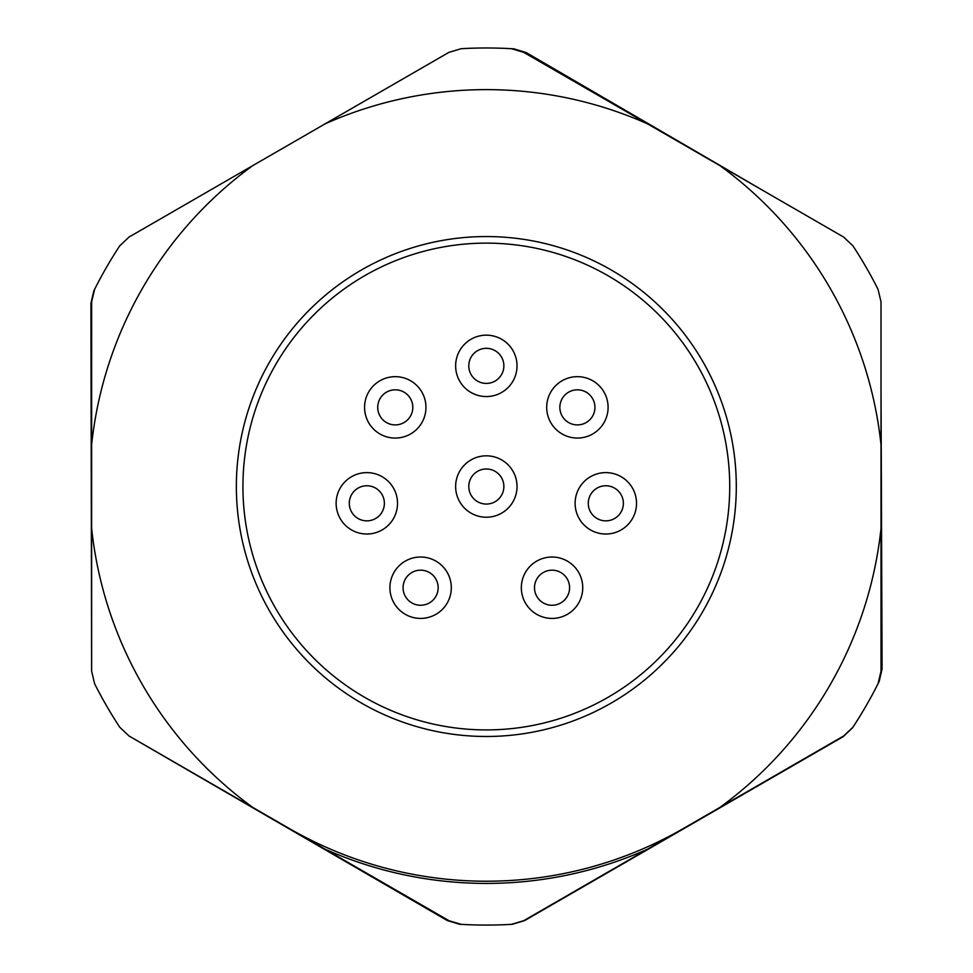 <?xml version="1.0" encoding="UTF-8"?>
<svg xmlns="http://www.w3.org/2000/svg" width="973" height="973" viewBox="0 0 973 973"><rect width="100%" height="100%" fill="white"/><g stroke="black" fill="none" stroke-linecap="round" stroke-linejoin="round"><path stroke-width="1.46" d="M881.015 457.541A395.756 395.756 0 0 1 881.295 461.47L882.073 668.986L879.166 681.453A438.543 438.543 0 0 1 852.932 727.208A438.543 438.543 0 0 1 852.482 727.889L843.153 736.67L663.44 840.429A395.756 395.756 0 0 1 658.575 842.825M852.932 727.208L843.627 735.989L523.729 920.689L511.457 924.35A438.543 438.543 0 0 1 459.548 924.253L447.288 920.555L267.77 816.456A395.756 395.756 0 0 1 263.89 813.854M461.19 924.35L448.93 920.689L129.032 735.989L119.728 727.208A438.543 438.543 0 0 1 94.588 683.666L91.632 671.212L91.632 301.825L94.588 289.37A438.543 438.543 0 0 1 119.728 245.841L129.032 237.059L252.761 165.617L448.93 52.36L461.19 48.699A438.543 438.543 0 0 1 511.457 48.699A438.543 438.543 0 0 1 513.939 48.845L526.186 52.566L705.51 157.006A395.756 395.756 0 0 1 708.77 159.195M511.457 48.699L523.729 52.36L843.627 237.059L852.932 245.841A438.543 438.543 0 0 1 878.06 289.37L881.015 301.825L881.015 671.212L878.06 683.666M486.33 236.548A249.976 249.976 0 0 1 702.81 611.506A249.976 249.976 0 0 1 269.849 611.506A249.976 249.976 0 0 1 486.33 236.548M719.898 165.617A396.899 396.899 0 0 1 881.015 444.697M325.201 123.802A396.899 396.899 0 0 1 647.446 123.802M91.632 444.697A396.899 396.899 0 0 1 252.761 165.617M252.761 807.42A396.899 396.899 0 0 1 91.632 528.351M647.446 849.247A396.899 396.899 0 0 1 325.201 849.247M881.015 528.351A396.899 396.899 0 0 1 719.898 807.42M486.33 504.063A17.538 17.538 0 0 0 501.521 477.755A17.538 17.538 0 0 0 471.139 477.755A17.538 17.538 0 0 0 486.33 504.063M455.632 486.524A30.698 30.698 0 0 1 501.679 459.937A30.698 30.698 0 0 1 501.679 513.112A30.698 30.698 0 0 1 455.632 486.524M683.678 828.339A394.697 394.697 0 0 1 288.981 828.339M91.632 515.495A395.756 395.756 0 0 1 91.316 510.837L91.231 463.707A395.756 395.756 0 0 1 91.632 457.541M314.072 842.825A395.756 395.756 0 0 1 308.538 840.1M881.465 508.599A395.756 395.756 0 0 1 881.015 515.495M708.77 813.854A395.756 395.756 0 0 1 704.257 816.87M658.575 130.224A395.756 395.756 0 0 1 664.778 133.289M705.51 157.006L767.101 192.873M881.015 390.197L881.295 461.47M663.44 840.429L524.544 920.628L512.284 924.301A438.543 438.543 0 0 1 511.457 924.35M267.77 816.456L129.032 736.002M91.231 463.707L90.927 303.321L93.846 290.854A438.543 438.543 0 0 1 94.588 289.37M91.62 671.212L91.316 510.837M242.934 486.524A243.396 243.396 0 0 1 608.028 275.736A243.396 243.396 0 0 1 608.028 697.313A243.396 243.396 0 0 1 242.934 486.524M556.24 604.756A17.538 17.538 0 0 0 564.705 575.578A17.538 17.538 0 0 0 535.199 582.839A17.538 17.538 0 0 0 556.24 604.756M522.233 595.062A30.698 30.698 0 0 1 560.594 558.234A30.698 30.698 0 0 1 573.304 609.864A30.698 30.698 0 0 1 522.233 595.062M608.016 520.725A17.538 17.538 0 0 0 619.801 492.715A17.538 17.538 0 0 0 589.65 496.51A17.538 17.538 0 0 0 608.016 520.725M575.359 507.152A30.698 30.698 0 0 1 617.721 475.019A30.698 30.698 0 0 1 624.374 527.78A30.698 30.698 0 0 1 575.359 507.152M581.781 424.35A17.538 17.538 0 0 0 589.918 395.074A17.538 17.538 0 0 0 560.497 402.664A17.538 17.538 0 0 0 581.781 424.35M547.677 415.033A30.698 30.698 0 0 1 585.612 377.779A30.698 30.698 0 0 1 598.906 429.263A30.698 30.698 0 0 1 547.677 415.033M494.685 381.282A17.538 17.538 0 0 0 495.5 350.912A17.538 17.538 0 0 0 468.791 365.386A17.538 17.538 0 0 0 494.685 381.282M459.341 380.479A30.698 30.698 0 0 1 487.157 335.174A30.698 30.698 0 0 1 512.491 381.915A30.698 30.698 0 0 1 459.341 380.479M399.246 424.447A17.538 17.538 0 0 0 408.064 395.366A17.538 17.538 0 0 0 378.473 402.275A17.538 17.538 0 0 0 399.246 424.447M365.361 414.34A30.698 30.698 0 0 1 404.16 377.986A30.698 30.698 0 0 1 416.249 429.762A30.698 30.698 0 0 1 365.361 414.34M370.543 520.458A17.538 17.538 0 0 0 379.835 491.535A17.538 17.538 0 0 0 350.134 497.957A17.538 17.538 0 0 0 370.543 520.458M336.828 509.803A30.698 30.698 0 0 1 376.223 474.094A30.698 30.698 0 0 1 387.449 526.065A30.698 30.698 0 0 1 336.828 509.803M424.775 604.756A17.538 17.538 0 0 0 433.289 575.59A17.538 17.538 0 0 0 403.771 582.815A17.538 17.538 0 0 0 424.775 604.756M390.793 595.014A30.698 30.698 0 0 1 429.202 558.247A30.698 30.698 0 0 1 441.827 609.901A30.698 30.698 0 0 1 390.793 595.014"/></g></svg>
